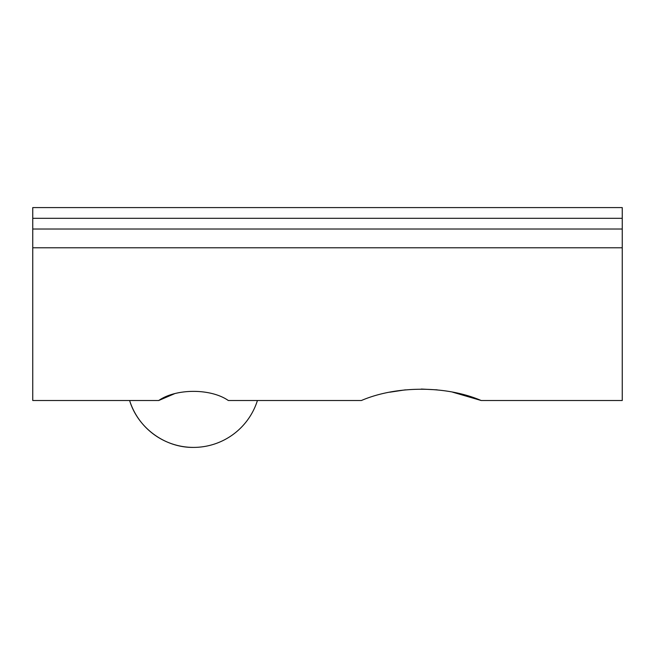 <?xml version="1.0" encoding="UTF-8"?>
<svg xmlns="http://www.w3.org/2000/svg" width="655" height="655" viewBox="0 0 655 655"><rect width="100%" height="100%" fill="white"/><g stroke="black" fill="none" stroke-linecap="round" stroke-linejoin="round"><path stroke-width="0.98" d="M193.52 447.406A66.99 66.99 0 0 1 129.616 400.516C137.763 427.862 164.995 447.84 193.52 447.406A66.99 66.99 0 0 0 257.423 400.516M174.508 393.729L158.715 400.516C176.138 388.333 210.844 388.309 228.333 400.516L361.372 400.516C396.512 385.418 446.415 385.566 481.204 400.516L452.679 392.189M389.889 392.189L405.396 389.848M421.321 389.045L437.155 389.848M158.715 400.516L32.75 400.516L32.75 207.594L622.25 207.594L622.25 218.311L32.75 218.311M32.75 229.029L622.25 229.029L622.25 247.786L32.75 247.786M622.25 247.786L622.25 400.516L481.204 400.516M622.25 229.029L622.25 218.311"/></g></svg>
